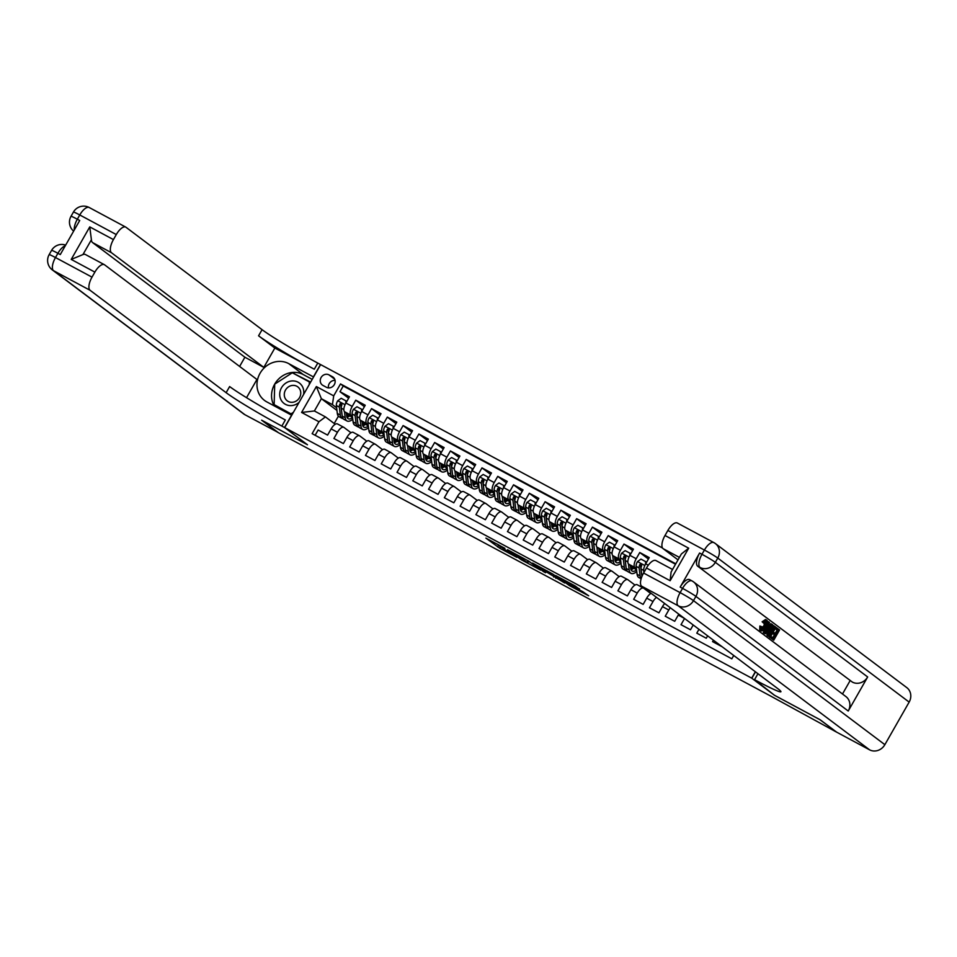 <?xml version="1.0" encoding="UTF-8"?>
<svg xmlns="http://www.w3.org/2000/svg" width="957" height="957" viewBox="0 0 957 957"><rect width="100%" height="100%" fill="white"/><g stroke="black" fill="none" stroke-linecap="round" stroke-linejoin="round"><path stroke-width="1.44" d="M504.913 548.337L485.893 538.121L499.71 548.205L516.888 557.369L499.231 545.837L504.913 548.337M579.475 589.213L574.966 585.828L555.658 575.552L569.475 585.636L588.663 595.792L582.574 591.546L567.489 584.009L559.582 577.98L579.607 588.986M774.5 695.272L819.85 719.628L836.167 731.806M774.488 695.296L751.7 678.142L284.684 427.612L320.631 364.605L662.519 548.014M836.119 731.878L770.935 696.206L278.379 432.672L262.11 420.434L307.472 444.766L284.684 427.612M528.994 561.292L507.497 549.713L521.314 559.797L540.621 570.073L528.994 561.292M532.606 563.099L553.074 574.212L564.702 582.992L546.806 572.19L540.585 568.937L545.562 572.717L543.397 571.556L532.606 563.099M648.296 565.216L645.688 563.817L649.229 557.596L639.766 552.512L648.415 559.032M636.405 568.614L634.934 567.501A7.859 3.23 -61.8 0 1 636.214 558.732L629.909 555.347L633.45 549.127L623.988 544.055L632.637 550.562M620.626 560.144L619.155 559.044A7.859 3.23 -61.8 0 1 620.435 550.275L614.131 546.89L617.672 540.669L608.209 535.585L616.858 542.105M604.848 551.687L603.377 550.574A7.859 3.23 -61.8 0 1 604.657 541.806L598.352 538.42L601.893 532.2L592.431 527.128L601.08 533.635M589.069 543.217L587.598 542.117A7.859 3.23 -61.8 0 1 588.878 533.336L582.574 529.951L586.115 523.742L576.652 518.658L585.301 525.178M573.303 534.76L571.819 533.647A7.859 3.23 -61.8 0 1 573.111 524.879L566.795 521.493L570.336 515.273L560.874 510.201L569.523 516.708M557.524 526.29L556.041 525.19A7.859 3.23 -61.8 0 1 557.333 516.409L551.017 513.024L554.558 506.815L545.095 501.731L553.744 508.239M541.746 517.833L540.274 516.72A7.859 3.23 -61.8 0 1 541.554 507.952L535.238 504.566L538.791 498.346L529.317 493.274L537.966 499.781M525.967 509.363L524.496 508.263A7.859 3.23 -61.8 0 1 525.776 499.482L519.46 496.097L523.012 489.888L513.538 484.804L522.187 491.312M510.189 500.906L508.717 499.793A7.859 3.23 -61.8 0 1 509.997 491.025L503.681 487.639L507.234 481.419L497.76 476.347L506.409 482.854M494.41 492.436L492.939 491.336A7.859 3.23 -61.8 0 1 494.219 482.555L487.903 479.17L491.455 472.961L481.981 467.877L490.63 474.385M478.632 483.979L477.16 482.866A7.859 3.23 -61.8 0 1 478.44 474.098L472.124 470.712L475.677 464.492L466.203 459.42L474.863 465.927M462.853 475.509L461.382 474.409A7.859 3.23 -61.8 0 1 462.662 465.628L456.357 462.243L459.898 456.034L450.436 450.95L459.085 457.458M447.075 467.052L445.603 465.939A7.859 3.23 -61.8 0 1 446.883 457.171L440.579 453.785L444.12 447.565L434.657 442.493L443.306 449M431.296 458.582L429.825 457.47A7.859 3.23 -61.8 0 1 431.105 448.701L424.8 445.316L428.341 439.107L418.879 434.023L427.528 440.531M415.517 450.125L414.046 449.012A7.859 3.23 -61.8 0 1 415.326 440.244L409.022 436.859L412.563 430.638L403.1 425.566L411.749 432.074M399.739 441.656L398.268 440.543A7.859 3.23 -61.8 0 1 399.548 431.774L393.243 428.389L396.784 422.169L387.322 417.096L395.971 423.604M383.96 433.198L382.489 432.086A7.859 3.23 -61.8 0 1 383.769 423.317L377.465 419.932L381.006 413.711L371.543 408.627L380.192 415.147M368.194 424.729L366.71 423.616A7.859 3.23 -61.8 0 1 368.002 414.848L361.686 411.462L365.227 405.242L355.765 400.17L352.224 406.39A7.859 3.23 118.2 0 0 350.932 415.159L352.415 416.259M364.414 406.677L355.765 400.17M315.14 435.279L318.131 430.028L327.593 435.1L331.146 428.88A7.859 3.23 118.2 0 1 337.462 423.927A7.859 3.23 118.2 0 1 337.63 424.035M350.992 432.731L343.946 427.42A7.859 3.23 118.2 0 0 343.766 427.312A7.859 3.23 118.2 0 0 337.45 432.265L333.909 438.485L343.372 443.57L346.924 437.349A7.859 3.23 118.2 0 1 353.241 432.385A7.859 3.23 118.2 0 1 353.408 432.492M366.77 441.189L359.724 435.878A7.859 3.23 -61.8 0 0 359.545 435.77A7.859 3.23 -61.8 0 0 353.229 440.734L349.688 446.955L359.15 452.027L362.703 445.806A7.859 3.23 118.2 0 1 369.019 440.854A7.859 3.23 118.2 0 1 369.187 440.962M382.549 449.658L375.503 444.347A7.859 3.23 -61.8 0 0 375.323 444.239A7.859 3.23 -61.8 0 0 369.007 449.204L365.466 455.412L374.929 460.496L378.482 454.276A7.859 3.23 118.2 0 1 384.798 449.312A7.859 3.23 118.2 0 1 384.965 449.419M398.327 458.116L391.281 452.805A7.859 3.23 -61.8 0 0 391.102 452.697A7.859 3.23 -61.8 0 0 384.786 457.661L381.245 463.882L390.707 468.954L394.248 462.745A7.859 3.23 118.2 0 1 400.576 457.781A7.859 3.23 118.2 0 1 400.744 457.889M414.106 466.585L407.06 461.274A7.859 3.23 -61.8 0 0 406.881 461.166A7.859 3.23 -61.8 0 0 400.564 466.131L397.023 472.339L406.486 477.423L410.027 471.203A7.859 3.23 118.2 0 1 416.343 466.238A7.859 3.23 118.2 0 1 416.522 466.346M429.884 475.043L422.827 469.731A7.859 3.23 -61.8 0 0 422.659 469.624A7.859 3.23 -61.8 0 0 416.343 474.588L412.802 480.809L422.264 485.881L425.805 479.672A7.859 3.23 118.2 0 1 432.121 474.708A7.859 3.23 118.2 0 1 432.301 474.816M445.663 483.512L438.605 478.201A7.859 3.23 -61.8 0 0 438.438 478.093A7.859 3.23 -61.8 0 0 432.121 483.058L428.58 489.266L438.043 494.35L441.584 488.13A7.859 3.23 118.2 0 1 447.9 483.165A7.859 3.23 118.2 0 1 448.079 483.285M461.441 491.97L454.384 486.67A7.859 3.23 -61.8 0 0 454.216 486.551A7.859 3.23 -61.8 0 0 447.9 491.515L444.347 497.736L453.821 502.808L457.362 496.599A7.859 3.23 118.2 0 1 463.678 491.635A7.859 3.23 118.2 0 1 463.858 491.742M477.22 500.439L470.162 495.128A7.859 3.23 -61.8 0 0 469.995 495.02A7.859 3.23 -61.8 0 0 463.678 499.985L460.126 506.193L469.6 511.277L473.141 505.057A7.859 3.23 118.2 0 1 479.457 500.092A7.859 3.23 118.2 0 1 479.636 500.212M492.999 508.897L485.941 503.597A7.859 3.23 -61.8 0 0 485.773 503.478A7.859 3.23 -61.8 0 0 479.457 508.442L475.904 514.663L485.378 519.735L488.919 513.526A7.859 3.23 118.2 0 1 495.236 508.562A7.859 3.23 118.2 0 1 495.403 508.669M508.777 517.366L501.719 512.055A7.859 3.23 -61.8 0 0 501.552 511.947A7.859 3.23 -61.8 0 0 495.236 516.912L491.683 523.12L501.157 528.204L504.698 521.984A7.859 3.23 118.2 0 1 511.014 517.019A7.859 3.23 118.2 0 1 511.182 517.139M524.556 525.824L517.498 520.524A7.859 3.23 -61.8 0 0 517.33 520.405A7.859 3.23 -61.8 0 0 511.002 525.369L507.461 531.59L516.924 536.662L520.476 530.453A7.859 3.23 118.2 0 1 526.793 525.489A7.859 3.23 118.2 0 1 526.96 525.596M540.322 534.293L533.276 528.982A7.859 3.23 -61.8 0 0 533.097 528.874A7.859 3.23 -61.8 0 0 526.781 533.839L523.24 540.047L532.702 545.131L536.255 538.911A7.859 3.23 118.2 0 1 542.571 533.946A7.859 3.23 118.2 0 1 542.739 534.066M556.101 542.751L549.055 537.451A7.859 3.23 -61.8 0 0 548.875 537.332A7.859 3.23 -61.8 0 0 542.559 542.296L539.018 548.517L548.481 553.589L552.033 547.38A7.859 3.23 118.2 0 1 558.35 542.416A7.859 3.23 118.2 0 1 558.517 542.523M571.879 551.22L564.833 545.909A7.859 3.23 -61.8 0 0 564.654 545.801A7.859 3.23 -61.8 0 0 558.338 550.765L554.797 556.986L564.259 562.058L567.812 555.838A7.859 3.23 118.2 0 1 574.128 550.885A7.859 3.23 118.2 0 1 574.296 550.993M587.658 559.678L580.612 554.378A7.859 3.23 -61.8 0 0 580.432 554.27A7.859 3.23 -61.8 0 0 574.116 559.223L570.575 565.443L580.038 570.528L583.591 564.307A7.859 3.23 118.2 0 1 589.907 559.343A7.859 3.23 118.2 0 1 590.074 559.45M603.436 568.147L596.39 562.836A7.859 3.23 -61.8 0 0 596.211 562.728A7.859 3.23 -61.8 0 0 589.895 567.692L586.354 573.913L595.816 578.985L599.357 572.764A7.859 3.23 118.2 0 1 605.685 567.812A7.859 3.23 118.2 0 1 605.853 567.92M619.215 576.616L612.157 571.305A7.859 3.23 -61.8 0 0 611.99 571.197A7.859 3.23 -61.8 0 0 605.673 576.15L602.132 582.37L611.595 587.454L615.136 581.234A7.859 3.23 118.2 0 1 621.452 576.27A7.859 3.23 118.2 0 1 621.631 576.377M634.993 585.074L627.936 579.763A7.859 3.23 -61.8 0 0 627.768 579.655A7.859 3.23 -61.8 0 0 621.452 584.619L617.911 590.84L627.373 595.912L630.914 589.703A7.859 3.23 118.2 0 1 637.23 584.739A7.859 3.23 118.2 0 1 637.41 584.847M650.772 593.543L643.714 588.232A7.859 3.23 -61.8 0 0 643.547 588.124A7.859 3.23 -61.8 0 0 637.23 593.089L633.678 599.297L643.152 604.381L646.693 598.161A7.859 3.23 118.2 0 1 651.155 593.328M656.478 597.335A7.859 3.23 -61.8 0 0 653.009 601.546L649.456 607.767L658.93 612.839L662.471 606.63A7.859 3.23 118.2 0 1 664.72 603.532M670.307 607.743A7.859 3.23 -61.8 0 0 668.787 610.016L665.235 616.224L674.709 621.308L678.25 615.088A7.859 3.23 118.2 0 1 678.824 614.155M678.25 615.088L684.566 618.473L681.013 624.694L690.487 629.766L693.215 624.981M698.981 629.323L696.792 633.151L706.266 638.235L707.63 635.831M713.396 640.173L712.57 641.621L722.033 646.693M629.909 555.347A7.859 3.23 118.2 0 0 628.629 564.116L636.584 570.109M614.131 546.89A7.859 3.23 118.2 0 0 612.851 555.658L620.806 561.651M598.352 538.42A7.859 3.23 118.2 0 0 597.072 547.189L605.039 553.182M582.574 529.951A7.859 3.23 118.2 0 0 581.294 538.731L589.261 544.724M566.795 521.493A7.859 3.23 118.2 0 0 565.515 530.262L573.482 536.255M551.017 513.024A7.859 3.23 118.2 0 0 549.737 521.804L557.704 527.797M535.238 504.566A7.859 3.23 118.2 0 0 533.958 513.335L541.925 519.328M519.46 496.097A7.859 3.23 118.2 0 0 518.18 504.877L526.147 510.871M503.681 487.639A7.859 3.23 118.2 0 0 502.401 496.408L510.368 502.401M487.903 479.17A7.859 3.23 118.2 0 0 486.623 487.95L494.59 493.944M472.124 470.712A7.859 3.23 118.2 0 0 470.844 479.481L478.811 485.474M456.357 462.243A7.859 3.23 118.2 0 0 455.065 471.011L463.032 477.017M440.579 453.785A7.859 3.23 118.2 0 0 439.287 462.554L447.254 468.547M424.8 445.316A7.859 3.23 118.2 0 0 423.52 454.085L431.475 460.09M409.022 436.859A7.859 3.23 118.2 0 0 407.742 445.627L415.697 451.62M393.243 428.389A7.859 3.23 118.2 0 0 391.963 437.158L399.93 443.163M377.465 419.932A7.859 3.23 118.2 0 0 376.185 428.7L384.152 434.693M361.686 411.462A7.859 3.23 118.2 0 0 360.406 420.231L368.373 426.224M322.964 385.432L326.445 387.298A6.089 5.539 -53 0 0 333.108 377.154A6.089 5.539 -53 0 0 332.462 376.735L328.993 374.869A6.089 5.539 -53 0 0 322.318 385.013A6.089 5.539 -53 0 0 322.964 385.432M755.348 671.754L751.7 678.142M675.786 563.793L340.513 383.936L333.706 395.863L332.426 404.632L336.637 407.802M733.732 655.473L731.83 658.811L312.138 433.665L318.944 421.75L301.587 412.443L316.348 386.556L333.706 395.863M675.522 564.247L343.24 385.994L339.986 391.7L349.449 396.784L345.908 403.005A7.859 3.23 118.2 0 0 344.628 411.773L352.595 417.766M368.002 414.848L371.543 408.627M383.769 423.317L387.322 417.096M399.548 431.774L403.1 425.566M415.326 440.244L418.879 434.023M431.105 448.701L434.657 442.493M446.883 457.171L450.436 450.95M462.662 465.628L466.203 459.42M478.44 474.098L481.981 467.877M494.219 482.555L497.76 476.347M509.997 491.025L513.538 484.804M525.776 499.482L529.317 493.274M541.554 507.952L545.095 501.731M557.333 516.409L560.874 510.201M573.111 524.879L576.652 518.658M588.878 533.336L592.431 527.128M604.657 541.806L608.209 535.585M620.435 550.275L623.988 544.055M636.214 558.732L639.766 552.512M332.426 404.632L321.385 398.71L314.386 410.972L325.428 416.893L318.944 421.75M336.948 410.421L321.385 398.71L316.348 386.556M335.213 424.262L325.428 416.893M338.383 416.199L334.22 423.508M348.635 398.22L339.986 391.7M343.24 385.994L340.513 383.936M645.688 563.817A7.859 3.23 118.2 0 0 644.061 572.214M314.386 410.972L301.587 412.443M335.094 380.396A6.089 5.539 -53 0 0 328.466 387.896M496.635 543.803L499.028 545.083M528.455 561.412L530.848 562.692M511.134 551.77L520.584 559.127L527.678 562.764L511.217 551.627M544.15 569.858L535.525 565.085L545.909 571.52L544.401 569.427M345.692 403.387L345.908 400.839L341.182 398.291L337.654 400.851A5.204 2.141 118.2 0 0 336.362 405.517L337.319 413.46A15.025 6.173 118.2 0 0 339.089 416.75L342.092 418.353A15.025 6.173 118.2 0 0 343.144 418.664M344.472 411.642L345.202 417.695A15.025 6.173 118.2 0 0 346.984 420.972A15.025 6.173 118.2 0 0 352.774 419.274M346.362 413.077L346.709 416.008A12.465 5.12 118.2 0 0 348.192 418.723A12.465 5.12 118.2 0 0 352.499 417.695M345.908 400.839L346.757 401.509M346.984 420.972L343.982 419.369A15.025 6.173 -61.8 0 1 342.211 416.092L341.254 408.137A5.204 2.141 -61.8 0 1 341.9 404.823L341.362 403.184L340.01 403.806A5.204 2.141 118.2 0 0 339.352 407.132L340.309 415.075A15.025 6.173 118.2 0 0 342.092 418.353M349.927 415.757A12.465 5.12 118.2 0 1 347.02 417.3A15.025 6.173 118.2 0 0 349.353 415.326M348.3 414.537A12.465 5.12 -61.8 0 1 346.673 415.673M341.984 414.214A12.465 5.12 -61.8 0 1 341.828 413.376L340.859 405.433A2.656 1.089 -61.8 0 1 340.943 404.512L340.01 403.806M303.56 394.535A12.764 11.616 -53 0 0 302.34 386.425A12.764 11.616 -53 0 0 286.011 382.967A12.764 11.616 -53 0 0 281.143 400.098A12.764 11.616 -53 0 0 299.134 402.299M299.768 389.164A8.745 7.955 -53 0 0 297.771 386.855A8.745 7.955 -53 0 0 287.279 387.812A8.745 7.955 -53 0 0 285.258 398.519A8.745 7.955 -53 0 0 287.256 400.827A8.745 7.955 -53 0 0 297.747 399.87A8.745 7.955 -53 0 0 299.768 389.164M292.017 414.776L274.145 404.62L274.707 384.128L292.304 372.775L309.338 381.915L309.267 384.523M292.172 414.501L274.145 404.62M310.331 382.656L309.338 381.915M293.416 412.311L291.179 413.759M277.949 432.349L244.932 414.728L53.556 270.699A11.783 10.718 -53 0 1 52.3 269.898A11.783 11.783 0 0 1 49.154 254.646A11.783 0.682 29.7 0 1 55.482 257.541L92.004 277.135A11.783 4.845 118.2 0 0 90.09 290.294L53.556 270.699A11.783 4.845 -61.8 0 1 55.482 257.541L57.91 253.294L60.279 254.562L79.706 220.493L77.338 219.225L79.766 214.966A11.783 4.845 -61.8 0 1 89.24 207.525L125.774 227.12A11.783 4.845 118.2 0 0 116.299 234.561L79.766 214.966A11.783 0.682 -150.3 0 0 73.438 212.071A11.783 11.783 0 0 1 89.24 207.525M277.913 432.42L261.632 420.171L307.329 444.658M313.573 376.974L288.739 363.624A22.095 20.097 -53 0 0 260.866 371.95A22.095 20.097 -53 0 0 264.527 400.433A22.095 20.097 -53 0 0 266.883 401.94L291.574 415.182L284.528 427.528L281.848 426.092A49.094 2.823 29.7 0 1 226.127 392.681L90.09 290.294M313.429 376.867L320.475 364.521L317.784 363.086A49.094 2.823 29.7 0 1 262.074 329.675L126.025 227.287A11.783 4.845 118.2 0 0 125.774 227.12M274.85 348.049L314.291 369.211A49.094 2.823 29.7 0 1 258.569 335.799L274.85 348.049L263.821 367.38L244.884 357.224L239.621 366.447M246.535 397.681L256.931 379.474L104.612 264.838A11.783 4.845 118.2 0 0 104.349 264.67A11.783 4.845 118.2 0 0 94.875 272.111L71.213 259.419L89.767 226.893L91.405 239.752L82.936 254.574A11.783 4.845 -61.8 0 1 85.412 254.514L104.349 264.67M89.767 226.893L113.428 239.585L116.299 234.561M113.428 239.585A11.783 4.845 118.2 0 0 111.502 252.744L92.578 242.588A11.783 4.845 -61.8 0 1 91.405 239.752M263.821 367.38L111.502 252.744M244.932 414.728A11.783 10.718 127 0 1 243.676 413.926L52.3 269.898M307.317 444.682L284.528 427.528M92.004 277.135L94.875 272.111M244.884 357.224L92.578 242.588M281.848 426.092L285.342 419.967A49.094 2.823 29.7 0 1 229.632 386.556L226.127 392.681M82.936 254.574L71.213 259.419M274.216 405.876A22.095 20.097 127 0 1 277.949 379.726A22.095 20.097 127 0 1 303.321 374.594L312.209 379.367M310.654 382.094L292.531 372.895M274.252 404.703L274.228 405.469L291.909 414.955M310.475 382.417L294.84 374.127M294.923 374.079L292.974 372.608M760.384 628.928L763.877 625.866L765.038 620.818M761.652 629.61L765.145 626.548L766.294 621.5L763.746 623.234L762.119 621.799L765.504 619.502L766.916 620.28C767.957 621.452 767.55 623.677 765.696 626.955C763.877 630.077 762.298 631.345 760.947 630.771L759.691 630.089L759.882 625.986L761.868 626.763L761.76 629.682M768.638 626.261L770.744 623.617L772.598 624.73L765.217 633.785L764.595 633.319L768.866 621.93L769.452 622.373L768.1 625.854L769.775 627.11L772.012 624.299M765.217 633.785L763.327 632.637L765.098 627.948M767.538 621.452L768.866 621.93M773.734 640.209L770.983 638.128L771.653 636.955L773.866 638.606L775.66 635.472L773.603 633.917L774.273 632.744L776.33 634.288L778.34 630.747L776.043 629.012L776.713 627.84L779.572 629.981L773.734 640.209L769.799 637.314M772.706 637.745L774.392 634.79L772.49 633.355L773.603 633.917M775.17 633.414L777.084 630.077L775.182 628.641M848.237 711.027L695.918 596.39A11.783 10.718 -53 0 0 693.538 581.892L845.856 696.529A11.783 10.718 127 0 1 848.237 711.027L867.664 676.97A11.783 10.718 127 0 1 852.376 682.102L697.689 566.197A11.783 4.845 -61.8 0 1 699.603 553.038L680.176 587.108A11.783 4.845 -61.8 0 1 689.662 579.655L692.019 580.923A11.783 4.845 118.2 0 0 682.544 588.376L680.176 587.108M850.007 680.834L842.495 694.004M772.143 625.292L773.304 625.543M770.134 637.494L768.04 634.658L769.811 630.029C771.677 626.751 773.256 625.483 774.56 626.225L775.96 627.278L770.134 637.494L766.928 635.137L768.555 629.347M820.316 719.879L774.644 695.38L754.547 679.673A49.094 2.823 -150.3 0 0 780.924 691.744A49.094 2.823 -150.3 0 0 777.718 688.585L641.668 586.198A11.783 4.845 -61.8 0 1 643.594 573.04L680.116 592.634L682.544 588.376A11.783 0.682 -150.3 0 1 695.918 596.39L693.49 600.649L884.866 744.678A11.783 10.718 127 0 1 869.566 749.821L836.597 732.129L820.316 719.879M755.492 671.862L751.867 678.226M670.127 580.708L671.096 572.023L681.384 553.971L688.681 548.182L670.127 580.708L646.465 568.015L643.594 573.04M646.465 568.015A11.783 4.845 -61.8 0 1 655.94 560.563L672.544 569.475M909.15 702.103L717.774 558.075A11.783 10.718 -53 0 0 715.393 543.576L906.769 687.604A11.783 10.718 127 0 1 909.15 702.103L884.866 744.678M678.023 559.881L663.093 548.636A11.783 4.845 -61.8 0 1 665.007 535.489L688.681 548.182M699.603 553.038L701.971 554.306L704.4 550.048L667.878 530.465L665.007 535.489M667.878 530.465A11.783 4.845 -61.8 0 1 677.353 523.012L713.874 542.607A11.783 4.845 118.2 0 0 704.4 550.048A11.783 0.682 -150.3 0 1 717.774 558.075L715.346 562.333L867.664 676.97M776.713 627.84L775.888 627.397M776.043 629.012L775.218 628.582M778.34 630.747L777.084 630.077M774.273 632.744L773.184 632.158M775.66 635.472L774.392 634.79M771.653 636.955L770.732 636.453M770.983 638.128L769.727 637.458M773.077 625.399L774.56 626.225M774.739 628.031L772.598 627.457L770.349 630.46L768.938 634.599L770.253 635.903L774.739 628.031L773.244 627.182M773.519 627.206L772.598 627.457M769.811 630.029L768.746 629.455M768.04 634.658L766.784 633.989M768.196 635.819L766.928 635.137M769.129 634.981L773.483 627.361M766.916 630.687L768.938 628.163L767.598 627.158L765.576 632.374L766.916 630.687L766.342 630.376M764.595 633.319L763.327 632.637M767.287 627.959L767.514 627.361M768.938 628.163L767.67 627.481M765.145 626.548L763.877 625.866M759.834 630.184L761.09 630.854L761.138 626.668L759.882 625.986M761.138 626.668L761.868 626.763M766.641 620.124L765.66 619.598M763.746 623.234L762.119 621.799M763.387 622.481L766.916 620.28M361.471 411.845L361.686 409.297L356.961 406.761L353.432 409.321A5.204 2.141 118.2 0 0 352.14 413.986L353.097 421.929A15.025 6.173 118.2 0 0 354.868 425.207L357.87 426.822A15.025 6.173 118.2 0 0 358.923 427.121M360.251 420.099L360.98 426.164A15.025 6.173 118.2 0 0 362.763 429.442A15.025 6.173 118.2 0 0 368.553 427.731M362.141 421.535L362.488 424.465A12.465 5.12 118.2 0 0 363.959 427.193A12.465 5.12 118.2 0 0 368.278 426.152M362.536 409.931L361.686 409.297M362.763 429.442L359.76 427.839A15.025 6.173 -61.8 0 1 357.99 424.549L357.021 416.606A5.204 2.141 -61.8 0 1 357.679 413.28L357.368 411.773L355.789 412.264A5.204 2.141 118.2 0 0 355.131 415.589L356.088 423.532A15.025 6.173 118.2 0 0 357.87 426.822M365.706 424.226A12.465 5.12 118.2 0 1 362.799 425.769A15.025 6.173 118.2 0 0 365.131 423.784M364.067 422.994A12.465 5.12 -61.8 0 1 362.452 424.13M357.762 422.683A12.465 5.12 -61.8 0 1 357.595 421.846L356.638 413.903A2.656 1.089 -61.8 0 1 356.722 412.969L355.789 412.264M377.249 420.314L377.465 417.766L372.74 415.23L369.211 417.778A5.204 2.141 118.2 0 0 367.907 422.444L368.876 430.387A15.025 6.173 118.2 0 0 370.646 433.677L373.649 435.279A15.025 6.173 118.2 0 0 374.701 435.591M376.029 428.569L376.759 434.622A15.025 6.173 118.2 0 0 378.529 437.899A15.025 6.173 118.2 0 0 384.331 436.201M377.919 430.004L378.266 432.935A12.465 5.12 118.2 0 0 379.738 435.65A12.465 5.12 118.2 0 0 384.056 434.622M377.465 417.766L378.314 418.448M378.529 437.899L375.539 436.296A15.025 6.173 -61.8 0 1 373.768 433.019L372.799 425.075A5.204 2.141 -61.8 0 1 373.457 421.75L372.919 420.111L371.567 420.733A5.204 2.141 118.2 0 0 370.909 424.059L371.866 432.002A15.025 6.173 118.2 0 0 373.649 435.279M381.484 432.684A12.465 5.12 118.2 0 1 378.577 434.227A15.025 6.173 118.2 0 0 380.91 432.253M379.845 431.463A12.465 5.12 -61.8 0 1 378.23 432.6M373.541 431.152A12.465 5.12 -61.8 0 1 373.374 430.303L372.417 422.36A2.656 1.089 -61.8 0 1 372.5 421.439L371.567 420.733M393.028 428.784L393.243 426.224L388.506 423.688L384.989 426.248A5.204 2.141 118.2 0 0 383.685 430.913L384.654 438.856A15.025 6.173 118.2 0 0 386.425 442.134L389.427 443.749A15.025 6.173 118.2 0 0 390.48 444.048M391.808 437.026L392.537 443.091A15.025 6.173 118.2 0 0 394.308 446.369A15.025 6.173 118.2 0 0 400.11 444.658M393.698 438.462L394.045 441.392A12.465 5.12 118.2 0 0 395.516 444.12A12.465 5.12 118.2 0 0 399.835 443.079M394.093 426.87L393.243 426.224M394.308 446.369L391.317 444.766A15.025 6.173 -61.8 0 1 389.547 441.476L388.578 433.533A5.204 2.141 -61.8 0 1 389.236 430.207L388.925 428.7L387.346 429.191A5.204 2.141 118.2 0 0 386.688 432.516L387.645 440.459A15.025 6.173 118.2 0 0 389.427 443.749M397.263 441.153A12.465 5.12 118.2 0 1 394.356 442.696A15.025 6.173 118.2 0 0 396.677 440.71M395.624 439.921A12.465 5.12 -61.8 0 1 394.009 441.057M389.32 439.61A12.465 5.12 -61.8 0 1 389.152 438.773L388.195 430.829A2.656 1.089 -61.8 0 1 388.279 429.896L387.346 429.191M408.806 437.241L409.022 434.693L404.285 432.157L400.768 434.717A5.204 2.141 118.2 0 0 399.464 439.371L400.433 447.314A15.025 6.173 118.2 0 0 402.203 450.603L405.194 452.206A15.025 6.173 118.2 0 0 406.258 452.517M407.586 445.495L408.316 451.548A15.025 6.173 118.2 0 0 410.086 454.838A15.025 6.173 118.2 0 0 415.888 453.128M409.476 446.931L409.823 449.862A12.465 5.12 118.2 0 0 411.295 452.577A12.465 5.12 118.2 0 0 415.601 451.548M409.022 434.693L409.859 435.375M410.086 454.838L407.096 453.223A15.025 6.173 -61.8 0 1 405.313 449.946L404.356 442.002A5.204 2.141 -61.8 0 1 405.014 438.677L404.464 437.038L403.124 437.66A5.204 2.141 118.2 0 0 402.466 440.986L403.423 448.929A15.025 6.173 118.2 0 0 405.194 452.206M413.041 449.611A12.465 5.12 118.2 0 1 410.134 451.154A15.025 6.173 118.2 0 0 412.455 449.18M411.402 448.39A12.465 5.12 -61.8 0 1 409.787 449.527M405.098 448.079A12.465 5.12 -61.8 0 1 404.931 447.23L403.974 439.287A2.656 1.089 -61.8 0 1 404.057 438.366L403.124 437.66M424.585 445.711L424.8 443.151L420.063 440.615L416.546 443.175A5.204 2.141 118.2 0 0 415.242 447.84L416.211 455.783A15.025 6.173 118.2 0 0 417.982 459.061L420.972 460.676A15.025 6.173 118.2 0 0 422.037 460.975M423.365 453.953L424.095 460.018A15.025 6.173 118.2 0 0 425.865 463.296A15.025 6.173 118.2 0 0 431.667 461.585M425.243 455.4L425.602 458.319A12.465 5.12 118.2 0 0 427.073 461.047A12.465 5.12 118.2 0 0 431.38 460.018M425.65 443.797L424.8 443.151M425.865 463.296L422.874 461.693A15.025 6.173 -61.8 0 1 421.092 458.403L420.135 450.46A5.204 2.141 -61.8 0 1 420.793 447.134L420.482 445.627L418.891 446.118A5.204 2.141 118.2 0 0 418.245 449.443L419.202 457.386A15.025 6.173 118.2 0 0 420.972 460.676M428.82 458.08A12.465 5.12 118.2 0 1 425.913 459.623A15.025 6.173 118.2 0 0 428.234 457.649M427.181 456.848A12.465 5.12 -61.8 0 1 425.566 457.984M420.865 456.537A12.465 5.12 -61.8 0 1 420.709 455.699L419.752 447.756A2.656 1.089 -61.8 0 1 419.836 446.823L418.891 446.118M440.364 454.168L440.579 451.62L435.842 449.084L432.325 451.644A5.204 2.141 118.2 0 0 431.021 456.298L431.978 464.253A15.025 6.173 118.2 0 0 433.76 467.53L436.751 469.133A15.025 6.173 118.2 0 0 437.816 469.444M439.143 462.422L439.873 468.475A15.025 6.173 118.2 0 0 441.644 471.765A15.025 6.173 118.2 0 0 447.445 470.054M441.021 463.858L441.38 466.789A12.465 5.12 118.2 0 0 442.852 469.516A12.465 5.12 118.2 0 0 447.158 468.475M440.579 451.62L441.416 452.302M441.644 471.765L438.653 470.15A15.025 6.173 -61.8 0 1 436.87 466.872L435.913 458.929A5.204 2.141 -61.8 0 1 436.571 455.604L436.021 453.965L434.669 454.587A5.204 2.141 118.2 0 0 434.023 457.913L434.98 465.856A15.025 6.173 118.2 0 0 436.751 469.133M441.679 468.081A15.025 6.173 118.2 0 0 444.012 466.107M442.959 465.317A12.465 5.12 -61.8 0 1 441.344 466.454M436.643 465.006A12.465 5.12 -61.8 0 1 436.488 464.169L435.531 456.214A2.656 1.089 -61.8 0 1 435.614 455.293L434.669 454.587M441.691 468.081A12.465 5.12 118.2 0 0 444.598 466.538M456.142 462.638L456.357 460.078L451.62 457.542L448.103 460.102A5.204 2.141 118.2 0 0 446.799 464.767L447.756 472.71A15.025 6.173 118.2 0 0 449.539 475.988L452.529 477.603A15.025 6.173 118.2 0 0 453.582 477.902M454.922 470.88L455.652 476.945A15.025 6.173 118.2 0 0 457.422 480.223A15.025 6.173 118.2 0 0 463.212 478.512M456.8 472.327L457.159 475.246A12.465 5.12 118.2 0 0 458.63 477.974A12.465 5.12 118.2 0 0 462.937 476.945M457.207 460.724L456.357 460.078M457.422 480.223L454.431 478.62A15.025 6.173 -61.8 0 1 452.649 475.33L451.692 467.387A5.204 2.141 -61.8 0 1 452.35 464.061L452.027 462.554L450.448 463.044A5.204 2.141 118.2 0 0 449.802 466.37L450.759 474.313A15.025 6.173 118.2 0 0 452.529 477.603M460.365 475.007A12.465 5.12 118.2 0 1 457.47 476.55A15.025 6.173 118.2 0 0 459.791 474.576M458.738 473.775A12.465 5.12 -61.8 0 1 457.123 474.911M452.422 473.464A12.465 5.12 -61.8 0 1 452.266 472.626L451.309 464.683A2.656 1.089 -61.8 0 1 451.393 463.75L450.448 463.044M471.909 471.095L472.136 468.547L467.399 466.011L463.882 468.571A5.204 2.141 118.2 0 0 462.578 473.225L463.535 481.18A15.025 6.173 118.2 0 0 465.317 484.457L468.308 486.06A15.025 6.173 118.2 0 0 469.361 486.371M470.7 479.349L471.43 485.402A15.025 6.173 118.2 0 0 473.201 488.692A15.025 6.173 118.2 0 0 478.99 486.981M472.579 480.785L472.937 483.716A12.465 5.12 118.2 0 0 474.409 486.443A12.465 5.12 118.2 0 0 478.715 485.402M472.136 468.547L472.973 469.229M473.201 488.692L470.198 487.077A15.025 6.173 -61.8 0 1 468.428 483.799L467.471 475.856A5.204 2.141 -61.8 0 1 468.117 472.531L467.578 470.892L466.226 471.514A5.204 2.141 118.2 0 0 465.58 474.839L466.538 482.783A15.025 6.173 118.2 0 0 468.308 486.06M476.143 483.476A12.465 5.12 118.2 0 1 473.248 485.008A15.025 6.173 118.2 0 0 475.569 483.034M474.516 482.244A12.465 5.12 -61.8 0 1 472.89 483.381M468.2 481.933A12.465 5.12 -61.8 0 1 468.045 481.096L467.088 473.141A2.656 1.089 -61.8 0 1 467.16 472.22L466.226 471.514M487.687 479.565L487.914 477.005L483.177 474.469L479.66 477.029A5.204 2.141 118.2 0 0 478.356 481.694L479.313 489.637A15.025 6.173 118.2 0 0 481.084 492.915L484.086 494.53A15.025 6.173 118.2 0 0 485.139 494.829M486.467 487.807L487.209 493.872A15.025 6.173 118.2 0 0 488.979 497.15A15.025 6.173 118.2 0 0 494.769 495.451M488.357 489.254L488.716 492.173A12.465 5.12 118.2 0 0 490.187 494.901A12.465 5.12 118.2 0 0 494.494 493.872M488.752 477.651L487.914 477.005M488.979 497.15L485.977 495.547A15.025 6.173 -61.8 0 1 484.206 492.257L483.249 484.314A5.204 2.141 -61.8 0 1 483.895 480.988L483.584 479.481L482.005 479.971A5.204 2.141 118.2 0 0 481.359 483.297L482.316 491.252A15.025 6.173 118.2 0 0 484.086 494.53M491.922 491.934A12.465 5.12 118.2 0 1 489.015 493.477A15.025 6.173 118.2 0 0 491.348 491.503M490.295 490.702A12.465 5.12 -61.8 0 1 488.668 491.838M483.979 490.391A12.465 5.12 -61.8 0 1 483.823 489.553L482.866 481.61A2.656 1.089 -61.8 0 1 482.938 480.677L482.005 479.971M503.466 488.022L503.693 485.474L498.956 482.938L495.439 485.498A5.204 2.141 118.2 0 0 494.135 490.151L495.092 498.107A15.025 6.173 118.2 0 0 496.862 501.384L499.865 502.987A15.025 6.173 118.2 0 0 500.918 503.298M502.246 496.276L502.987 502.329A15.025 6.173 118.2 0 0 504.758 505.619A15.025 6.173 118.2 0 0 510.548 503.908M504.136 497.712L504.495 500.643A12.465 5.12 118.2 0 0 505.966 503.37A12.465 5.12 118.2 0 0 510.272 502.329M503.693 485.474L504.53 486.156M504.758 505.619L501.755 504.004A15.025 6.173 -61.8 0 1 499.985 500.726L499.028 492.783A5.204 2.141 -61.8 0 1 499.674 489.458L499.135 487.819L497.784 488.441A5.204 2.141 118.2 0 0 497.126 491.766L498.095 499.71A15.025 6.173 118.2 0 0 499.865 502.987M507.7 500.403A12.465 5.12 118.2 0 1 504.794 501.935A15.025 6.173 118.2 0 0 507.126 499.961M506.074 499.171A12.465 5.12 -61.8 0 1 504.447 500.308M499.757 498.86A12.465 5.12 -61.8 0 1 499.602 498.023L498.645 490.068A2.656 1.089 -61.8 0 1 498.717 489.147L497.784 488.441M519.244 496.492L519.472 493.944L514.734 491.396L511.217 493.956A5.204 2.141 118.2 0 0 509.914 498.621L510.871 506.564A15.025 6.173 118.2 0 0 512.641 509.854L515.644 511.457A15.025 6.173 118.2 0 0 516.696 511.756M518.024 504.734L518.754 510.799A15.025 6.173 118.2 0 0 520.536 514.076A15.025 6.173 118.2 0 0 526.326 512.378M519.914 506.181L520.273 509.1A12.465 5.12 118.2 0 0 521.744 511.828A12.465 5.12 118.2 0 0 526.051 510.799M520.309 494.578L519.472 493.944M520.536 514.076L517.534 512.473A15.025 6.173 -61.8 0 1 515.763 509.196L514.806 501.241A5.204 2.141 -61.8 0 1 515.452 497.915L514.914 496.288L513.562 496.91A5.204 2.141 118.2 0 0 512.904 500.224L513.873 508.179A15.025 6.173 118.2 0 0 515.644 511.457M523.479 508.861A12.465 5.12 118.2 0 1 520.572 510.404A15.025 6.173 118.2 0 0 522.905 508.43M521.852 507.629A12.465 5.12 -61.8 0 1 520.225 508.765M515.536 507.318A12.465 5.12 -61.8 0 1 515.38 506.48L514.411 498.537A2.656 1.089 -61.8 0 1 514.495 497.604L513.562 496.91M535.023 504.949L535.238 502.401L530.513 499.865L526.984 502.425A5.204 2.141 118.2 0 0 525.692 507.09L526.649 515.033A15.025 6.173 118.2 0 0 528.42 518.311L531.422 519.914A15.025 6.173 118.2 0 0 532.475 520.225M533.803 513.203L534.532 519.256A15.025 6.173 118.2 0 0 536.315 522.546A15.025 6.173 118.2 0 0 542.105 520.835M535.693 514.639L536.052 517.57A12.465 5.12 118.2 0 0 537.523 520.297A12.465 5.12 118.2 0 0 541.829 519.256M535.238 502.401L536.087 503.083M536.315 522.546L533.312 520.931A15.025 6.173 -61.8 0 1 531.542 517.653L530.585 509.71A5.204 2.141 -61.8 0 1 531.231 506.385L530.692 504.746L529.341 505.368A5.204 2.141 118.2 0 0 528.683 508.693L529.652 516.636A15.025 6.173 118.2 0 0 531.422 519.914M539.258 517.33A12.465 5.12 118.2 0 1 536.351 518.861A15.025 6.173 118.2 0 0 538.683 516.888M537.631 516.098A12.465 5.12 -61.8 0 1 536.004 517.235M531.314 515.787A12.465 5.12 -61.8 0 1 531.159 514.95L530.19 507.007A2.656 1.089 -61.8 0 1 530.274 506.074L529.341 505.368M550.801 513.419L551.017 510.871L546.291 508.323L542.763 510.882A5.204 2.141 118.2 0 0 541.471 515.548L542.428 523.491A15.025 6.173 118.2 0 0 544.198 526.781L547.201 528.384A15.025 6.173 118.2 0 0 548.253 528.695M549.581 521.673L550.311 527.726A15.025 6.173 118.2 0 0 552.093 531.003A15.025 6.173 118.2 0 0 557.883 529.305M551.471 523.108L551.818 526.039A12.465 5.12 118.2 0 0 553.302 528.754A12.465 5.12 118.2 0 0 557.608 527.726M551.866 511.505L551.017 510.871M552.093 531.003L549.091 529.4A15.025 6.173 -61.8 0 1 547.32 526.123L546.351 518.168A5.204 2.141 -61.8 0 1 547.009 514.842L546.471 513.215L545.119 513.837A5.204 2.141 118.2 0 0 544.461 517.151L545.418 525.106A15.025 6.173 118.2 0 0 547.201 528.384M555.036 525.788A12.465 5.12 118.2 0 1 552.129 527.331A15.025 6.173 118.2 0 0 554.462 525.357M553.409 524.556A12.465 5.12 -61.8 0 1 551.782 525.692M547.093 524.245A12.465 5.12 -61.8 0 1 546.937 523.407L545.968 515.464A2.656 1.089 -61.8 0 1 546.052 514.543L545.119 513.837M566.58 521.876L566.795 519.328L562.07 516.792L558.541 519.352A5.204 2.141 118.2 0 0 557.249 524.017L558.206 531.96A15.025 6.173 118.2 0 0 559.977 535.238L562.979 536.853A15.025 6.173 118.2 0 0 564.032 537.152M565.36 530.13L566.089 536.195A15.025 6.173 118.2 0 0 567.872 539.473A15.025 6.173 118.2 0 0 573.662 537.762M567.25 531.566L567.597 534.496A12.465 5.12 118.2 0 0 569.068 537.224A12.465 5.12 118.2 0 0 573.387 536.183M566.795 519.328L567.645 520.01M567.872 539.473L564.869 537.858A15.025 6.173 -61.8 0 1 563.099 534.58L562.13 526.637A5.204 2.141 -61.8 0 1 562.788 523.312L562.249 521.673L560.898 522.295A5.204 2.141 118.2 0 0 560.24 525.62L561.197 533.563A15.025 6.173 118.2 0 0 562.979 536.853M570.815 534.257A12.465 5.12 118.2 0 1 567.908 535.788A15.025 6.173 118.2 0 0 570.24 533.815M569.176 533.025A12.465 5.12 -61.8 0 1 567.561 534.162M562.872 532.714A12.465 5.12 -61.8 0 1 562.704 531.877L561.747 523.934A2.656 1.089 -61.8 0 1 561.831 523L560.898 522.295M582.358 530.345L582.574 527.797L577.849 525.249L574.32 527.809A5.204 2.141 118.2 0 0 573.016 532.475L573.985 540.418A15.025 6.173 118.2 0 0 575.755 543.708L578.758 545.311A15.025 6.173 118.2 0 0 579.81 545.622M581.138 538.6L581.868 544.653A15.025 6.173 118.2 0 0 583.638 547.93A15.025 6.173 118.2 0 0 589.44 546.232M583.028 540.035L583.375 542.966A12.465 5.12 118.2 0 0 584.847 545.681A12.465 5.12 118.2 0 0 589.165 544.653M583.423 528.431L582.574 527.797M583.638 547.93L580.648 546.327A15.025 6.173 -61.8 0 1 578.877 543.05L577.908 535.095A5.204 2.141 -61.8 0 1 578.566 531.781L578.028 530.142L576.676 530.764A5.204 2.141 118.2 0 0 576.018 534.09L576.975 542.033A15.025 6.173 118.2 0 0 578.758 545.311M586.593 542.715A12.465 5.12 118.2 0 1 583.686 544.258A15.025 6.173 118.2 0 0 586.019 542.284M584.954 541.495A12.465 5.12 -61.8 0 1 583.339 542.631M578.65 541.172A12.465 5.12 -61.8 0 1 578.483 540.334L577.526 532.391A2.656 1.089 -61.8 0 1 577.609 531.47L576.676 530.764M598.137 538.803L598.352 536.255L593.615 533.719L590.098 536.279A5.204 2.141 118.2 0 0 588.794 540.944L589.763 548.887A15.025 6.173 118.2 0 0 591.534 552.165L594.536 553.78A15.025 6.173 118.2 0 0 595.589 554.079M596.917 547.057L597.647 553.122A15.025 6.173 118.2 0 0 599.417 556.4A15.025 6.173 118.2 0 0 605.219 554.689M598.807 548.493L599.154 551.423A12.465 5.12 118.2 0 0 600.625 554.151A12.465 5.12 118.2 0 0 604.944 553.11M598.352 536.255L599.202 536.937M599.417 556.4L596.426 554.785A15.025 6.173 -61.8 0 1 594.656 551.507L593.687 543.564A5.204 2.141 -61.8 0 1 594.345 540.238L593.807 538.6L592.455 539.222A5.204 2.141 118.2 0 0 591.797 542.547L592.754 550.49A15.025 6.173 118.2 0 0 594.536 553.78M602.372 551.184A12.465 5.12 118.2 0 1 599.465 552.727A15.025 6.173 118.2 0 0 601.786 550.742M600.733 549.952A12.465 5.12 -61.8 0 1 599.118 551.088M594.429 549.641A12.465 5.12 -61.8 0 1 594.261 548.804L593.304 540.861A2.656 1.089 -61.8 0 1 593.388 539.927L592.455 539.222M613.916 547.272L614.131 544.724L609.394 542.176L605.877 544.736A5.204 2.141 118.2 0 0 604.573 549.402L605.542 557.345A15.025 6.173 118.2 0 0 607.312 560.635L610.303 562.238A15.025 6.173 118.2 0 0 611.367 562.549M612.695 555.527L613.425 561.58A15.025 6.173 118.2 0 0 615.195 564.857A15.025 6.173 118.2 0 0 620.997 563.159M614.585 556.962L614.932 559.893A12.465 5.12 118.2 0 0 616.404 562.608A12.465 5.12 118.2 0 0 620.71 561.58M614.131 544.724L614.968 545.406M615.195 564.857L612.205 563.254A15.025 6.173 -61.8 0 1 610.422 559.977L609.465 552.033A5.204 2.141 -61.8 0 1 610.123 548.708L609.573 547.069L608.221 547.691A5.204 2.141 118.2 0 0 607.575 551.017L608.532 558.96A15.025 6.173 118.2 0 0 610.303 562.238M618.15 559.642A12.465 5.12 118.2 0 1 615.243 561.185A15.025 6.173 118.2 0 0 617.564 559.211M616.511 558.421A12.465 5.12 -61.8 0 1 614.896 559.558M610.207 558.098A12.465 5.12 -61.8 0 1 610.04 557.261L609.083 549.318A2.656 1.089 -61.8 0 1 609.166 548.397L608.221 547.691M629.694 555.73L629.909 553.182L625.172 550.646L621.655 553.206A5.204 2.141 118.2 0 0 620.351 557.871L621.308 565.814A15.025 6.173 118.2 0 0 623.091 569.092L626.081 570.707A15.025 6.173 118.2 0 0 627.146 571.006M628.474 563.984L629.204 570.049A15.025 6.173 118.2 0 0 630.974 573.327A15.025 6.173 118.2 0 0 636.776 571.616M630.352 565.42L630.711 568.35A12.465 5.12 118.2 0 0 632.182 571.078A12.465 5.12 118.2 0 0 636.489 570.037M629.909 553.182L630.747 553.864M630.974 573.327L627.983 571.724A15.025 6.173 -61.8 0 1 626.201 568.434L625.244 560.491A5.204 2.141 -61.8 0 1 625.902 557.165L625.579 555.658L624 556.149A5.204 2.141 118.2 0 0 623.354 559.474L624.311 567.417A15.025 6.173 118.2 0 0 626.081 570.707M633.929 568.111A12.465 5.12 118.2 0 1 631.022 569.654A15.025 6.173 118.2 0 0 633.343 567.668M632.29 566.879A12.465 5.12 -61.8 0 1 630.675 568.015M625.974 566.568A12.465 5.12 -61.8 0 1 625.818 565.731L624.861 557.787A2.656 1.089 -61.8 0 1 624.945 556.854L624 556.149M645.473 564.199L645.688 561.651L640.951 559.115L637.434 561.675A5.204 2.141 118.2 0 0 636.13 566.329L637.087 574.272A15.025 6.173 118.2 0 0 638.869 577.561L641.13 578.77M645.688 561.651L646.525 562.333M641.932 576.473L641.023 568.96A5.204 2.141 -61.8 0 1 641.68 565.635L641.13 563.996L639.778 564.618A5.204 2.141 118.2 0 0 639.132 567.944L640.089 575.887A15.025 6.173 118.2 0 0 641.178 578.626M641.752 575.037A12.465 5.12 -61.8 0 1 641.597 574.188L640.64 566.245A2.656 1.089 -61.8 0 1 640.723 565.324L639.778 564.618M634.934 567.501L628.629 564.116M619.155 559.044L612.851 555.658M603.377 550.574L597.072 547.189M587.598 542.117L581.294 538.731M571.819 533.647L565.515 530.262M556.041 525.19L549.737 521.804M540.274 516.72L533.958 513.335M524.496 508.263L518.18 504.877M508.717 499.793L502.401 496.408M492.939 491.336L486.623 487.95M477.16 482.866L470.844 479.481M461.382 474.409L455.065 471.011M445.603 465.939L439.287 462.554M429.825 457.47L423.52 454.085M414.046 449.012L407.742 445.627M398.268 440.543L391.963 437.158M382.489 432.086L376.185 428.7M366.71 423.616L360.406 420.231M350.932 415.159L344.628 411.773M337.45 432.265L331.146 428.88M668.787 610.016L662.471 606.63M653.009 601.546L646.693 598.161M637.23 593.089L630.914 589.703M621.452 584.619L615.136 581.234M605.673 576.15L599.357 572.764M589.895 567.692L583.591 564.307M574.116 559.223L567.812 555.838M558.338 550.765L552.033 547.38M542.559 542.296L536.255 538.911M526.781 533.839L520.476 530.453M511.002 525.369L504.698 521.984M495.236 516.912L488.919 513.526M479.457 508.442L473.141 505.057M463.678 499.985L457.362 496.599M447.9 491.515L441.584 488.13M432.121 483.058L425.805 479.672M416.343 474.588L410.027 471.203M400.564 466.131L394.248 462.745M384.786 457.661L378.482 454.276M369.007 449.204L362.703 445.806M353.229 440.734L346.924 437.349M352.224 406.39L345.908 403.005M334.723 379.187L328.993 374.869M333.694 377.656L332.462 376.735M500.511 546.782L499.71 548.205M498.489 545.191L497.52 546.902M528.18 560.778L527.271 562.369M556.651 576.915L555.85 578.327M554.593 575.36L553.66 577.011M549.701 572.262L548.995 573.506M547.476 571.078L546.806 572.19M547.32 570.994L546.818 571.867M572.083 584.272L571.652 585.014M569.834 583.064L569.463 583.71M345.046 404.703L337.749 400.792M340.309 415.075L337.319 413.46M345.202 417.695L342.211 416.092M339.352 407.132L336.362 405.517M343.838 409.524L341.254 408.137M314.291 369.211L317.784 363.086M258.569 335.799L262.074 329.675M74.287 230.003A11.783 4.845 -61.8 0 1 77.338 219.225A11.783 0.682 29.7 0 0 71.009 216.33A11.783 11.783 0 0 0 73.629 231.151M65.674 245.1A11.783 11.783 0 0 0 51.582 250.387A11.783 0.682 -150.3 0 1 57.91 253.294A11.783 4.845 -61.8 0 1 65.291 245.77M303.321 374.594L288.739 363.624M757.944 673.704L754.547 679.673M869.566 749.821L678.202 605.781L641.668 586.198M852.376 682.102L697.689 566.197M679.422 557.405L663.093 548.636M692.282 581.09A11.783 4.845 118.2 0 0 692.019 580.923A11.783 11.783 0 0 1 693.538 581.892A11.783 10.718 -53 0 0 692.282 581.09M678.202 605.781A11.783 10.718 -53 0 0 693.49 600.649A11.783 0.682 29.7 0 0 680.116 592.634A11.783 4.845 118.2 0 0 678.202 605.781M714.137 542.775A11.783 4.845 118.2 0 0 713.874 542.607A11.783 11.783 0 0 1 715.393 543.576A11.783 10.718 -53 0 0 714.137 542.775M700.057 567.465A11.783 10.718 -53 0 0 715.346 562.333A11.783 0.682 29.7 0 0 701.971 554.306A11.783 4.845 118.2 0 0 700.057 567.465M768.794 636.489L767.538 635.807M360.825 413.173L353.528 409.261M356.088 423.532L353.097 421.929M360.98 426.164L357.99 424.549M355.131 415.589L352.14 413.986M359.617 417.994L357.021 416.606M376.603 421.63L369.306 417.719M371.866 432.002L368.876 430.387M376.759 434.622L373.768 433.019M370.909 424.059L367.907 422.444M375.395 426.463L372.799 425.075M392.382 430.1L385.085 426.188M387.645 440.459L384.654 438.856M392.537 443.091L389.547 441.476M386.688 432.516L383.685 430.913M391.162 434.921L388.578 433.533M408.161 438.557L400.851 434.645M403.423 448.929L400.433 447.314M408.316 451.548L405.313 449.946M402.466 440.986L399.464 439.371M406.94 443.39L404.356 442.002M423.927 447.027L416.63 443.115M419.202 457.386L416.211 455.783M424.095 460.018L421.092 458.403M418.245 449.443L415.242 447.84M422.719 451.848L420.135 450.46M439.706 455.496L432.408 451.572M434.98 465.856L431.978 464.253M439.873 468.475L436.87 466.872M434.023 457.913L431.021 456.298M438.497 460.317L435.913 458.929M455.484 463.954L448.187 460.042M450.759 474.313L447.756 472.71M455.652 476.945L452.649 475.33M449.802 466.37L446.799 464.767M454.276 468.774L451.692 467.387M471.263 472.423L463.966 468.499M466.538 482.783L463.535 481.18M471.43 485.402L468.428 483.799M465.58 474.839L462.578 473.225M470.054 477.244L467.471 475.856M487.041 480.881L479.744 476.969M482.316 491.252L479.313 489.637M487.209 493.872L484.206 492.257M481.359 483.297L478.356 481.694M485.833 485.701L483.249 484.314M502.82 489.35L495.523 485.426M498.095 499.71L495.092 498.107M502.987 502.329L499.985 500.726M497.126 491.766L494.135 490.151M501.612 494.171L499.028 492.783M518.598 497.807L511.301 493.896M513.873 508.179L510.871 506.564M518.754 510.799L515.763 509.196M512.904 500.224L509.914 498.621M517.39 502.628L514.806 501.241M534.377 506.277L527.08 502.353M529.652 516.636L526.649 515.033M534.532 519.256L531.542 517.653M528.683 508.693L525.692 507.09M533.169 511.098L530.585 509.71M550.155 514.734L542.858 510.823M545.418 525.106L542.428 523.491M550.311 527.726L547.32 526.123M544.461 517.151L541.471 515.548M548.947 519.555L546.351 518.168M565.934 523.204L558.637 519.28M561.197 533.563L558.206 531.96M566.089 536.195L563.099 534.58M560.24 525.62L557.249 524.017M564.726 528.025L562.13 526.637M581.712 531.661L574.415 527.75M576.975 542.033L573.985 540.418M581.868 544.653L578.877 543.05M576.018 534.09L573.016 532.475M580.504 536.482L577.908 535.095M597.491 540.131L590.194 536.219M592.754 550.49L589.763 548.887M597.647 553.122L594.656 551.507M591.797 542.547L588.794 540.944M596.271 544.952L593.687 543.564M613.27 548.588L605.96 544.677M608.532 558.96L605.542 557.345M613.425 561.58L610.422 559.977M607.575 551.017L604.573 549.402M612.049 553.409L609.465 552.033M629.036 557.058L621.739 553.146M624.311 567.417L621.308 565.814M629.204 570.049L626.201 568.434M623.354 559.474L620.351 557.871M627.828 561.879L625.244 560.491M644.815 565.515L637.518 561.603M640.089 575.887L637.087 574.272M639.132 567.944L636.13 566.329M643.606 570.348L641.023 568.96M343.766 427.312L337.462 423.927M359.545 435.77L353.241 432.385M375.323 444.239L369.019 440.854M391.102 452.697L384.798 449.312M406.881 461.166L400.576 457.781M422.659 469.624L416.343 466.238M438.438 478.093L432.121 474.708M454.216 486.551L447.9 483.165M469.995 495.02L463.678 491.635M485.773 503.478L479.457 500.092M501.552 511.947L495.236 508.562M517.33 520.405L511.014 517.019M533.097 528.874L526.793 525.489M548.875 537.332L542.571 533.946M564.654 545.801L558.35 542.416M580.432 554.27L574.128 550.885M596.211 562.728L589.907 559.343M611.99 571.197L605.685 567.812M627.768 579.655L621.452 576.27M643.547 588.124L637.23 584.739M528.647 561.065L527.678 562.764M71.009 216.33L73.438 212.071M49.154 254.646L51.582 250.387"/></g></svg>
